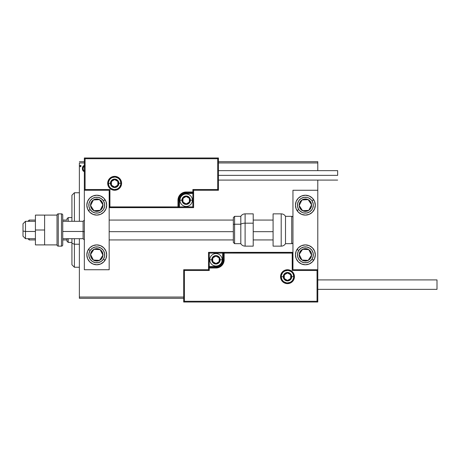 <?xml version="1.0" encoding="UTF-8"?>
<svg xmlns="http://www.w3.org/2000/svg" width="460" height="460" viewBox="0 0 460 460"><rect width="100%" height="100%" fill="white"/><g stroke="black" fill="none" stroke-linecap="round" stroke-linejoin="round"><path stroke-width="0.69" d="M79.373 162.943L84.341 162.943L79.373 162.943L79.373 221.306L79.373 162.943M218.454 162.943L317.791 162.943L317.791 170.643L317.791 162.943L218.454 162.943M317.791 180.084L317.791 190.262L292.957 190.262L292.957 269.738L317.791 269.738L317.791 180.084M183.684 297.056L79.373 297.056L79.373 238.694L79.373 298.298L183.684 298.298L79.373 298.298L79.373 297.056L183.684 297.056M84.554 165.335L82.978 166.434L82.386 168.59L83.036 170.844L84.565 171.879M79.942 165.916L80.488 165.318L79.931 166.043L80.488 165.318L81.046 166.043L80.908 165.565L80.368 165.335L79.942 165.916L80.425 166.761L81.046 166.043L80.488 166.767L81.046 166.043L80.488 166.767L79.931 166.043L80.701 166.715M317.791 161.702L218.454 161.702L317.791 161.702L317.791 162.943L317.791 161.702M84.341 161.702L79.373 161.702L84.341 161.702M84.835 165.318C83.185 165.698 82.369 166.784 82.386 168.59L83.036 170.844L84.835 171.89M83.197 171.062L82.875 170.591M82.737 170.315L82.553 169.82M82.53 169.757L82.42 169.194M82.386 168.59L82.392 168.883M82.524 167.463L82.714 166.934M82.731 166.888L83.846 165.565M84.835 171.114C83.622 170.775 83.024 169.93 83.053 168.584L83.076 169.004M84.036 170.85L83.726 170.562M83.231 169.705L83.053 168.584C83.024 167.239 83.616 166.411 84.835 166.1M83.726 170.556L83.283 169.832M81.046 166.043L80.488 165.318L81.046 166.043M83.053 168.584L83.076 168.159M83.151 167.745L84.036 166.342M96.761 195.23A9.936 9.936 0 0 1 106.691 205.166A9.936 9.936 0 0 1 96.761 215.102L92.96 214.343L89.734 212.192L87.584 208.966L86.825 205.166L87.584 201.365L89.734 198.139L92.96 195.989L96.761 195.23L100.562 195.989L103.782 198.139L105.938 201.365L106.691 205.166L105.938 208.966L103.782 212.192L100.562 214.343L96.761 215.102A9.936 9.936 0 0 1 86.825 205.166A9.936 9.936 0 0 1 96.761 195.23M96.761 244.898A9.936 9.936 0 0 1 106.691 254.834A9.936 9.936 0 0 1 96.761 264.77L92.96 264.011L89.734 261.861L87.584 258.635L86.825 254.834L87.584 251.033L89.734 247.808L92.96 245.657L96.761 244.898L100.562 245.657L103.782 247.808L105.938 251.033L106.691 254.834L105.938 258.635L103.782 261.861L100.562 264.011L96.761 264.77A9.936 9.936 0 0 1 86.825 254.834A9.936 9.936 0 0 1 106.501 252.891M109.175 269.738L109.175 190.262L84.341 190.262L84.341 269.738L109.175 269.738L84.341 269.738L84.341 190.262L85.088 189.52L109.923 189.52L109.923 206.902L177.968 206.902L177.968 200.198L178.595 197.064L180.372 194.402L183.028 192.625L186.168 192.004L192.872 192.004L192.872 189.52L217.706 189.52L217.706 158.723L85.088 158.723L85.088 189.52L85.088 158.723L217.706 158.723L217.706 189.52L218.454 190.262L218.454 157.981L84.341 157.981L84.341 190.262L109.175 190.262L109.175 269.738M305.377 264.77A9.936 9.936 0 0 1 295.441 254.834A9.936 9.936 0 0 1 305.377 244.898L309.178 245.657L312.397 247.808L314.554 251.033L315.307 254.834L314.554 258.635L312.397 261.861L309.178 264.011L305.377 264.77L301.57 264.011L298.35 261.861L296.194 258.635L295.441 254.834L296.194 251.033L298.35 247.808L301.57 245.657L305.377 244.898A9.936 9.936 0 0 1 315.307 254.834A9.936 9.936 0 0 1 305.377 264.77M305.377 215.102A9.936 9.936 0 0 1 295.441 205.166A9.936 9.936 0 0 1 305.377 195.23L309.178 195.989L312.397 198.139L314.554 201.365L315.307 205.166L314.554 208.966L312.397 212.192L309.178 214.343L305.377 215.102L301.57 214.343L298.35 212.192L296.194 208.966L295.441 205.166L296.194 201.365L298.35 198.139L301.57 195.989L305.377 195.23A9.936 9.936 0 0 1 315.307 205.166A9.936 9.936 0 0 1 305.377 215.102M292.957 190.262L317.791 190.262L317.791 269.738L317.049 270.48L292.209 270.48L292.209 253.098L224.164 253.098L224.164 259.802L223.543 262.936L221.766 265.598L219.104 267.375L215.97 267.996L209.265 267.996L209.265 270.48L184.425 270.48L184.425 301.277L317.049 301.277L317.049 270.48L317.049 301.277L184.425 301.277L184.425 270.48L183.684 269.738L183.684 302.019L317.791 302.019L317.791 269.738L292.957 269.738L292.957 190.262M25.484 231.478L23 231.052L23 236.21L23 223.796L23 231.052L25.484 231.478L25.484 238.694L25.484 231.478L35.42 231.478L25.484 231.478L25.484 221.306L25.484 231.478M84.341 231.685L83.099 231.478L83.099 238.694L83.099 231.478L62.738 231.478L83.099 231.478L83.099 221.306L83.099 231.478L84.341 231.685M273.09 231.685L253.218 231.685L273.09 231.685M233.352 231.685L109.175 231.685L233.352 231.685M281.284 276.69L283.274 276.69L281.284 276.69A6.21 6.21 0 0 1 287.494 270.48A6.21 6.21 0 0 1 293.704 276.69L294.446 276.69A6.952 6.952 0 0 0 287.494 269.738A6.952 6.952 0 0 0 280.537 276.69A6.952 6.952 0 0 0 287.494 283.642A6.952 6.952 0 0 0 294.446 276.69L293.704 276.69A6.21 6.21 0 0 1 287.494 282.9A6.21 6.21 0 0 1 281.284 276.69L280.537 276.69L280.675 275.333L282.578 271.774L284.832 270.267L287.494 269.738L290.156 270.267L292.411 271.774L293.917 274.028L294.446 276.69L293.917 279.352L292.411 281.606L290.156 283.113L287.494 283.642L284.832 283.113L282.578 281.606L280.675 278.047L280.537 276.69L281.284 276.69A6.21 6.21 0 0 1 287.494 270.48A6.21 6.21 0 0 1 293.704 276.69A6.21 6.21 0 0 1 287.494 282.9A6.21 6.21 0 0 1 281.284 276.69L281.756 279.065M208.518 269.738L183.684 269.738L183.684 302.019L184.425 301.277L183.684 302.019L317.791 302.019L317.049 301.277L317.791 302.019L317.791 269.738L317.049 270.48L292.209 270.48L292.497 252.81L223.416 253.098L223.416 259.802A7.452 7.452 0 0 1 215.97 267.254L209.265 267.254L208.518 267.996L208.518 269.738L183.684 269.738L184.425 270.48L209.265 270.48L208.518 269.738L209.265 270.48L209.265 267.996L208.518 267.996L208.518 269.738M208.518 267.887L208.518 267.996A0.747 0.747 0 0 1 209.265 267.254L209.265 266.507L215.97 266.507A6.704 6.704 0 0 0 222.674 259.802L222.674 253.098L209.265 253.098L209.265 266.507L217.275 266.38L220.708 264.546L222.542 261.108L222.674 253.098L223.416 253.098A0.747 0.747 0 0 1 224.164 252.35L224.164 253.098L224.164 252.35L292.957 252.35L224.049 252.35M223.727 252.35L208.518 252.35L208.518 267.559M209.265 267.996L209.265 266.507L208.518 266.507L208.518 267.996L215.97 267.996L215.97 267.254L209.265 267.254L209.265 267.996M215.97 266.507L215.97 267.254L215.97 266.507M222.674 259.802L223.416 259.802A7.452 7.452 0 0 1 215.97 267.254L215.97 267.996A8.194 8.194 0 0 0 224.164 259.802L222.674 259.802M208.518 252.35L208.518 266.507L209.265 266.507L209.265 253.098L208.518 252.35L209.265 253.098L222.674 253.098L222.674 252.35L208.518 252.35M223.416 253.098L223.416 259.802L224.164 259.802L224.164 253.098L222.674 253.098L222.674 252.35L224.164 252.35A0.747 0.747 0 0 0 223.416 253.098M282.331 280.14L283.101 281.077M284.044 281.853L286.281 282.779M287.494 282.9L289.869 282.428M290.944 281.853L291.881 281.077M292.658 280.14L293.583 277.903M293.704 276.69L291.715 276.69A4.22 4.22 0 0 1 287.494 280.911A4.22 4.22 0 0 1 283.274 276.69L283.59 275.074L284.51 273.706L285.878 272.791L287.494 272.469L289.11 272.791L290.478 273.706L291.393 275.074L291.715 276.69L291.393 278.306L290.478 279.674L289.11 280.589L287.494 280.911L285.878 280.589L284.51 279.674L283.59 278.306L283.274 276.69A4.22 4.22 0 0 1 287.494 272.469A4.22 4.22 0 0 1 291.715 276.69L293.704 276.69L293.227 274.315M292.658 273.24L291.881 272.297M290.944 271.526L288.702 270.601M287.494 270.48L285.119 270.952M284.044 271.526L283.101 272.297M282.331 273.24L281.405 275.477M120.848 183.31L118.864 183.31A4.22 4.22 0 0 1 114.643 187.53A4.22 4.22 0 0 1 110.417 183.31L110.739 181.694L111.653 180.326L113.028 179.411L114.643 179.089L116.259 179.411L117.628 180.326L118.542 181.694L118.864 183.31L118.542 184.926L117.628 186.294L116.259 187.208L114.643 187.53L113.028 187.208L111.653 186.294L110.739 184.926L110.417 183.31L108.433 183.31L110.417 183.31A4.22 4.22 0 0 1 114.643 179.089A4.22 4.22 0 0 1 118.864 183.31L120.848 183.31A6.21 6.21 0 0 1 114.643 189.52A6.21 6.21 0 0 1 108.433 183.31L107.686 183.31A6.952 6.952 0 0 0 114.643 190.262A6.952 6.952 0 0 0 121.595 183.31A6.952 6.952 0 0 0 114.643 176.358A6.952 6.952 0 0 0 107.686 183.31L108.433 183.31A6.21 6.21 0 0 1 114.643 177.1A6.21 6.21 0 0 1 120.848 183.31L121.595 183.31L121.463 184.667L119.56 188.226L117.3 189.733L114.643 190.262L111.981 189.733L109.721 188.226L108.215 185.972L107.686 183.31L108.215 180.648L109.721 178.394L111.981 176.887L114.643 176.358L117.3 176.887L119.56 178.394L121.463 181.953L121.595 183.31L120.848 183.31A6.21 6.21 0 0 1 114.643 189.52A6.21 6.21 0 0 1 108.433 183.31A6.21 6.21 0 0 1 114.643 177.1A6.21 6.21 0 0 1 120.848 183.31L120.376 180.935M193.614 190.262L218.454 190.262L218.454 157.981L217.706 158.723L218.454 157.981L84.341 157.981L85.088 158.723L84.341 157.981L84.341 190.262L85.088 189.52L109.923 189.52L109.635 207.19L178.716 206.902L178.716 200.198A7.452 7.452 0 0 1 186.168 192.746L192.872 192.746L193.614 192.004L193.614 190.262L218.454 190.262L217.706 189.52L192.872 189.52L193.614 190.262L192.872 189.52L192.872 192.004L193.614 192.004L193.614 190.262M193.614 192.113L193.614 192.004A0.747 0.747 0 0 1 192.872 192.746L192.872 193.493L186.168 193.493A6.704 6.704 0 0 0 179.463 200.198L179.463 206.902L192.872 206.902L192.872 193.493L184.857 193.62L181.424 195.454L179.59 198.892L179.463 206.902L178.716 206.902A0.747 0.747 0 0 1 177.968 207.65L177.968 206.902L177.968 207.65L109.175 207.65L178.083 207.65M178.405 207.65L193.614 207.65L193.614 192.441M192.872 192.004L192.872 193.493L193.614 193.493L193.614 192.004L186.168 192.004L186.168 192.746L192.872 192.746L192.872 192.004M186.168 193.493L186.168 192.746L186.168 193.493M179.463 200.198L178.716 200.198A7.452 7.452 0 0 1 186.168 192.746L186.168 192.004A8.194 8.194 0 0 0 177.968 200.198L179.463 200.198M193.614 207.65L193.614 193.493L192.872 193.493L192.872 206.902L193.614 207.65L192.872 206.902L179.463 206.902L179.463 207.65L193.614 207.65M178.716 206.902L178.716 200.198L177.968 200.198L177.968 206.902L179.463 206.902L179.463 207.65L177.968 207.65A0.747 0.747 0 0 0 178.716 206.902M119.801 179.86L119.031 178.923M118.093 178.146L115.851 177.221M114.643 177.1L112.263 177.571M111.193 178.146L110.251 178.923M109.48 179.86L108.554 182.097M108.433 183.31L108.905 185.685M109.48 186.76L110.251 187.703M111.193 188.473L113.43 189.399M114.643 189.52L117.018 189.048M118.093 188.473L119.031 187.703M119.801 186.76L120.733 184.523M189.393 199.266L189.393 198.335A3.726 3.726 0 0 1 189.894 200.198L189.393 200.198L189.393 199.266L189.393 200.198L189.894 200.198L189.767 199.232L188.801 197.564L186.168 196.472L183.534 197.564L182.442 200.198L183.534 202.831L186.168 203.924L188.801 202.831L189.894 200.198A3.726 3.726 0 0 1 182.942 202.061A3.726 3.726 0 0 1 186.168 196.472L182.942 198.335L182.942 202.061L186.168 203.924L189.393 202.061L189.393 200.198L189.393 202.061L186.168 203.924L182.942 202.061L182.942 198.335L186.168 196.472A3.726 3.726 0 0 1 189.393 198.335L186.168 196.472L189.393 198.335L189.393 199.266M181.941 200.198A4.22 4.22 0 0 1 186.168 195.977A4.22 4.22 0 0 1 190.388 200.198L192.378 200.198A6.21 6.21 0 0 0 186.168 193.988A6.21 6.21 0 0 0 179.958 200.198L181.941 200.198L182.263 198.582L183.183 197.213L184.552 196.299L186.168 195.977L187.783 196.299L189.152 197.213L190.066 198.582L190.388 200.198L190.066 201.814L189.152 203.182L187.783 204.096L186.168 204.418L184.552 204.096L183.183 203.182L182.263 201.814L181.941 200.198L179.958 200.198A6.21 6.21 0 0 1 186.168 193.988A6.21 6.21 0 0 1 192.378 200.198A6.21 6.21 0 0 1 186.168 206.408A6.21 6.21 0 0 1 179.958 200.198A6.21 6.21 0 0 0 186.168 206.408A6.21 6.21 0 0 0 192.378 200.198L190.388 200.198A4.22 4.22 0 0 1 186.168 204.418A4.22 4.22 0 0 1 181.941 200.198M219.196 258.871L219.196 257.939A3.726 3.726 0 0 1 219.696 259.802L219.196 259.802L219.196 258.871L219.196 259.802L219.696 259.802L219.564 258.836L218.603 257.169L215.97 256.076L213.336 257.169L212.244 259.802L213.336 262.436L215.97 263.528L218.603 262.436L219.696 259.802A3.726 3.726 0 0 1 212.744 261.665A3.726 3.726 0 0 1 215.97 256.076L212.744 257.939L212.744 261.665L215.97 263.528L219.196 261.665L219.196 259.802L219.196 261.665L215.97 263.528L212.744 261.665L212.744 257.939L215.97 256.076A3.726 3.726 0 0 1 219.196 257.939L215.97 256.076L219.196 257.939L219.196 258.871M211.744 259.802A4.22 4.22 0 0 1 215.97 255.582A4.22 4.22 0 0 1 220.19 259.802L222.174 259.802A6.21 6.21 0 0 0 215.97 253.592A6.21 6.21 0 0 0 209.76 259.802L211.744 259.802L212.066 258.186L212.98 256.818L214.354 255.904L215.97 255.582L217.586 255.904L218.954 256.818L219.868 258.186L220.19 259.802L219.868 261.418L218.954 262.786L217.586 263.701L215.97 264.023L214.354 263.701L212.98 262.786L212.066 261.418L211.744 259.802L209.76 259.802A6.21 6.21 0 0 1 215.97 253.592A6.21 6.21 0 0 1 222.174 259.802A6.21 6.21 0 0 1 215.97 266.012A6.21 6.21 0 0 1 209.76 259.802A6.21 6.21 0 0 0 215.97 266.012A6.21 6.21 0 0 0 222.174 259.802L220.19 259.802A4.22 4.22 0 0 1 215.97 264.023A4.22 4.22 0 0 1 211.744 259.802M290.72 275.758L290.72 274.827A3.726 3.726 0 0 1 291.22 276.69L290.72 276.69L290.72 275.758L290.72 276.69L291.22 276.69L291.094 275.724L290.128 274.056L287.494 272.964L284.861 274.056L283.768 276.69L284.861 279.323L287.494 280.416L290.128 279.323L291.22 276.69A3.726 3.726 0 0 1 284.268 278.553A3.726 3.726 0 0 1 287.494 272.964L284.268 274.827L284.268 278.553L287.494 280.416L290.72 278.553L290.72 276.69L290.72 278.553L287.494 280.416L284.268 278.553L284.268 274.827L287.494 272.964A3.726 3.726 0 0 1 290.72 274.827L287.494 272.964L290.72 274.827L290.72 275.758M117.869 182.379L117.869 181.447A3.726 3.726 0 0 1 118.364 183.31L117.869 183.31L117.869 182.379L117.869 183.31L118.364 183.31L118.237 182.344L117.277 180.677L114.643 179.584L112.004 180.677L110.917 183.31L112.004 185.943L114.643 187.036L117.277 185.943L118.364 183.31A3.726 3.726 0 0 1 111.418 185.173A3.726 3.726 0 0 1 114.643 179.584L111.418 181.447L111.418 185.173L114.643 187.036L117.869 185.173L117.869 183.31L117.869 185.173L114.643 187.036L111.418 185.173L111.418 181.447L114.643 179.584A3.726 3.726 0 0 1 117.869 181.447L114.643 179.584L117.869 181.447L117.869 182.379M91.408 253.195L90.562 254.495A6.21 6.21 0 0 1 91.563 251.442L92.259 251.896L91.408 253.195L92.259 251.896L91.563 251.442L90.861 252.902L90.683 256.111L91.218 257.64L93.363 260.032L94.823 260.734L98.032 260.912L99.561 260.377L101.959 258.233L102.66 256.772L102.839 253.564L101.384 250.694L100.153 249.636L98.693 248.935L95.484 248.756L93.955 249.297L91.563 251.442A6.21 6.21 0 0 1 102.959 255.179A6.21 6.21 0 0 1 93.363 260.032L99.561 260.377L101.683 257.134L102.959 255.179L100.153 249.636L93.955 249.297L92.259 251.896L93.955 249.297L100.153 249.636L102.959 255.179L99.561 260.377L93.363 260.032A6.21 6.21 0 0 1 90.562 254.495L93.363 260.032L90.562 254.495L91.408 253.195M103.414 259.181A7.946 7.946 0 0 1 92.414 261.487A7.946 7.946 0 0 1 90.108 250.487L88.441 249.4L90.108 250.487L92.276 248.273L95.128 247.054L98.227 247.026L101.108 248.181L103.322 250.349L104.541 253.201L104.57 256.306L103.414 259.181L101.246 261.395L98.388 262.614L95.289 262.643L92.414 261.487L90.2 259.319L88.981 256.467L88.952 253.368L90.108 250.487A7.946 7.946 0 0 1 101.108 248.181A7.946 7.946 0 0 1 103.414 259.181L105.075 260.268L103.414 259.181M106.501 252.902A9.936 9.936 0 0 1 105.075 260.268A9.936 9.936 0 0 1 105.024 260.354A9.936 9.936 0 0 1 96.761 264.77M300.023 253.195L299.172 254.495A6.21 6.21 0 0 1 300.179 251.442L300.874 251.896L300.023 253.195L300.874 251.896L300.179 251.442L299.477 252.902L299.299 256.111L299.834 257.64L301.978 260.032L303.439 260.734L306.647 260.912L308.177 260.377L310.575 258.233L311.575 255.179L311.449 253.564L310.914 252.034L308.769 249.636L307.309 248.935L304.1 248.756L301.231 250.211L300.179 251.442A6.21 6.21 0 0 1 311.575 255.179A6.21 6.21 0 0 1 301.978 260.032L308.177 260.377L311.575 255.179L308.769 249.636L302.571 249.297L300.874 251.896L302.571 249.297L308.769 249.636L311.575 255.179L308.177 260.377L301.978 260.032A6.21 6.21 0 0 1 299.172 254.495L301.978 260.032L299.172 254.495L300.023 253.195M312.029 259.181A7.946 7.946 0 0 1 301.03 261.487A7.946 7.946 0 0 1 298.724 250.487L297.056 249.4L298.724 250.487L300.892 248.273L303.744 247.054L306.843 247.026L309.724 248.181L311.938 250.349L313.151 253.201L313.185 256.306L312.029 259.181L309.856 261.395L307.004 262.614L303.905 262.643L301.03 261.487L298.81 259.319L297.597 256.467L297.562 253.368L298.724 250.487A7.946 7.946 0 0 1 309.724 248.181A7.946 7.946 0 0 1 312.029 259.181L313.691 260.268L312.029 259.181M305.377 244.898A9.936 9.936 0 0 1 315.117 252.891M315.117 252.902A9.936 9.936 0 0 1 313.691 260.268M309.028 200.922L308.177 199.623A6.21 6.21 0 0 1 310.575 201.767L309.873 202.222L309.028 200.922L309.873 202.222L310.575 201.767L309.517 200.537L306.647 199.088L303.439 199.266L301.978 199.968L299.834 202.36L299.299 203.889L299.172 205.505L300.179 208.558L301.231 209.789L304.1 211.243L307.309 211.065L308.769 210.364L310.914 207.966L311.449 206.436L311.575 204.821L310.575 201.767A6.21 6.21 0 0 1 302.571 210.703A6.21 6.21 0 0 1 301.978 199.968L299.172 205.505L302.571 210.703L308.769 210.364L311.575 204.821L309.873 202.222L311.575 204.821L308.769 210.364L302.571 210.703L299.172 205.505L301.978 199.968A6.21 6.21 0 0 1 308.177 199.623L301.978 199.968L308.177 199.623L309.028 200.922M315.117 207.109A9.936 9.936 0 0 1 297.114 210.686A9.936 9.936 0 0 1 297.056 210.599L298.724 209.513A7.946 7.946 0 0 1 301.03 198.513A7.946 7.946 0 0 1 312.029 200.819L313.691 199.732A9.936 9.936 0 0 1 315.117 207.098M296.2 201.359A9.936 9.936 0 0 1 313.691 199.732L312.029 200.819A7.946 7.946 0 0 1 309.724 211.818A7.946 7.946 0 0 1 298.724 209.513L297.562 206.632L297.597 203.533L298.81 200.681L301.03 198.513L303.905 197.357L307.004 197.386L308.493 197.852L311.052 199.605L312.029 200.819L313.185 203.694L313.323 205.246L312.685 208.282L311.938 209.651L309.724 211.818L306.843 212.974L303.744 212.945L302.254 212.474L299.696 210.726L298.724 209.513L297.056 210.599A9.936 9.936 0 0 1 296.2 208.966M296.194 208.966A9.936 9.936 0 0 1 295.63 207.109M295.63 207.098A9.936 9.936 0 0 1 296.194 201.365M100.412 200.922L99.561 199.623A6.21 6.21 0 0 1 101.959 201.767L101.263 202.222L100.412 200.922L101.263 202.222L101.959 201.767L100.901 200.537L98.032 199.088L94.823 199.266L93.363 199.968L91.218 202.36L90.683 203.889L90.861 207.098L91.563 208.558L93.955 210.703L95.484 211.243L98.693 211.065L100.153 210.364L101.384 209.306L102.839 206.436L102.66 203.228L101.959 201.767A6.21 6.21 0 0 1 93.955 210.703A6.21 6.21 0 0 1 93.363 199.968L90.562 205.505L91.402 206.799L93.955 210.703L100.153 210.364L102.959 204.821L101.263 202.222L102.959 204.821L100.153 210.364L93.955 210.703L90.562 205.505L93.363 199.968A6.21 6.21 0 0 1 99.561 199.623L93.363 199.968L99.561 199.623L100.412 200.922M90.108 209.513A7.946 7.946 0 0 1 92.414 198.513A7.946 7.946 0 0 1 103.414 200.819L105.075 199.732L103.414 200.819L104.57 203.694L104.541 206.799L103.322 209.651L101.108 211.818L98.227 212.974L95.128 212.945L92.276 211.726L90.108 209.513L88.952 206.632L88.981 203.533L90.2 200.681L92.414 198.513L95.289 197.357L98.388 197.386L101.246 198.605L103.414 200.819A7.946 7.946 0 0 1 101.108 211.818A7.946 7.946 0 0 1 90.108 209.513L88.441 210.599L90.108 209.513M96.761 215.102A9.936 9.936 0 0 1 88.504 210.686A9.936 9.936 0 0 1 88.441 210.599A9.936 9.936 0 0 1 87.02 207.109M87.015 207.098A9.936 9.936 0 0 1 105.018 199.646A9.936 9.936 0 0 1 105.075 199.732M281.204 213.86L281.204 246.14A4.968 4.968 0 0 0 285.505 243.662L285.505 216.338A4.968 4.968 0 0 0 281.204 213.86L273.09 213.86L273.09 246.14L281.204 246.14L281.204 213.86A4.968 4.968 0 0 1 285.505 216.338L285.505 243.662L291.715 243.662A1.242 1.242 0 0 0 292.957 242.42A1.242 1.242 0 0 1 291.715 243.662L291.715 216.338L291.715 243.662L285.505 243.662A4.968 4.968 0 0 1 281.204 246.14L273.09 246.14L273.09 213.86L281.204 213.86M292.957 217.58A1.242 1.242 0 0 0 291.715 216.338L285.505 216.338L291.715 216.338A1.242 1.242 0 0 1 292.957 217.58M245.105 246.083L245.105 223.18A4.968 2.099 180 0 0 240.804 224.227L240.804 243.605M234.594 243.605L234.594 224.227A1.242 0.523 180 0 0 233.352 224.75L233.352 242.368M253.218 213.871L253.218 223.18L253.218 213.86L245.105 213.86L245.105 223.18L253.218 223.18L253.218 246.129L253.218 223.18L245.105 223.18L245.105 246.14C243.231 246.083 241.793 245.255 240.804 243.662L240.804 224.227L234.594 224.227L234.594 243.662L233.352 242.42L233.352 217.73M240.804 216.395L240.804 224.227L240.804 216.338L234.594 216.338L234.594 224.227L240.804 224.227A4.968 2.099 0 0 1 245.105 223.18L245.105 213.917M233.352 224.129L233.352 225.802M233.352 217.632L233.352 224.75A1.242 0.523 0 0 1 234.594 224.227L234.594 216.395M317.791 289.357L437 289.357L437 279.916L317.791 279.916L437 279.916L437 289.357L317.791 289.357M337.657 175.363L218.454 175.363L337.657 175.363L337.657 170.643L337.657 175.363M35.42 244.898L44.608 244.898L35.42 244.898L35.42 230L44.608 230L35.42 230L35.42 215.102L44.608 215.102L35.42 215.102L35.42 244.898M44.608 244.898L44.608 215.102L57.023 215.102L44.608 215.102L44.608 244.898L57.023 244.898L57.023 215.102L57.023 244.898L44.608 244.898M58.265 246.14L58.265 213.86A1.242 1.242 0 0 0 57.023 215.102A1.242 1.242 0 0 1 58.265 213.86L58.265 246.14L61.496 246.14A1.242 1.242 0 0 0 62.738 244.898L62.738 215.102A1.242 1.242 0 0 0 61.496 213.86L61.496 246.14L61.496 213.86L58.265 213.86L61.496 213.86A1.242 1.242 0 0 1 62.738 215.102L62.738 244.898A1.242 1.242 0 0 1 61.496 246.14L58.265 246.14A1.242 1.242 0 0 1 57.023 244.898A1.242 1.242 0 0 0 58.265 246.14M74.411 244.225L74.411 238.694L74.411 244.225L79.373 244.225L74.411 244.225L74.411 267.254L74.411 244.225L71.927 243.277L74.411 244.225M74.411 221.306L74.411 192.746L74.411 221.306M71.927 195.23L71.927 221.306L71.927 195.23L74.411 192.746L79.373 192.746M71.927 238.694L71.927 243.277L71.927 238.694M71.927 264.77L71.927 243.277L71.927 264.77L74.411 267.254L79.373 267.254M66.959 238.694L66.959 241.178L68.201 242.42L68.201 238.694L68.201 242.42L71.927 242.42L68.201 242.42L66.959 241.178L66.959 238.694M66.959 220.064L66.959 218.822L66.959 220.064L62.738 220.064L66.959 220.064M68.201 217.58L66.959 218.822L68.201 217.58L68.201 221.306L68.201 217.58L71.927 217.58L68.201 217.58M62.738 239.936L66.959 239.936L62.738 239.936M29.21 220.064L27.968 221.306L29.21 220.064L29.21 221.306L29.21 220.064L35.42 220.064L29.21 220.064M29.21 239.936L29.21 238.694L29.21 239.936L35.42 239.936L29.21 239.936L27.968 238.694L29.21 239.936M35.42 238.694L25.484 238.694L23 236.21M84.341 239.936L83.099 238.694L62.738 238.694M109.175 239.936L233.352 239.936M253.218 239.936L273.09 239.936M109.175 220.064L233.352 220.064M253.218 220.064L273.09 220.064M84.341 220.064L83.099 221.306L62.738 221.306M35.42 221.306L25.484 221.306L23 223.79M240.804 243.662L234.594 243.662M253.218 246.14L245.105 246.14M234.594 216.338L233.352 217.58M245.105 213.86C243.231 213.917 241.793 214.745 240.804 216.338M218.454 180.084L337.657 180.084M218.454 170.643L337.657 170.643"/></g></svg>
